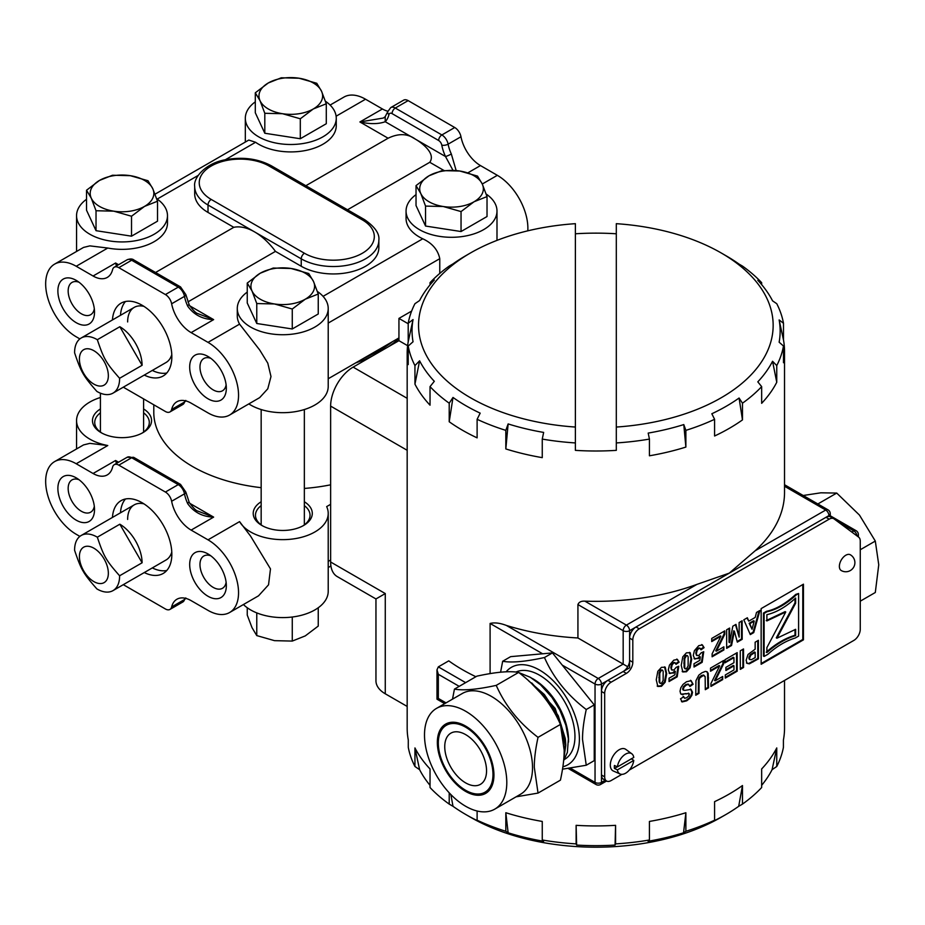 <?xml version="1.0" encoding="UTF-8"?>
<svg xmlns="http://www.w3.org/2000/svg" width="925" height="925" viewBox="0 0 925 925"><rect width="100%" height="100%" fill="white"/><g stroke="black" fill="none" stroke-linecap="round" stroke-linejoin="round"><path stroke-width="1.39" d="M355.57 362.958A132.98 76.775 0 0 0 372.37 356.009M388.535 346.678A132.98 76.775 0 0 0 398.941 338.504M153.793 404.792L153.793 412.33A132.98 76.775 0 0 0 261.162 487.672M304.348 488.435A132.98 76.775 0 0 0 330.63 484.816M363.698 358.276A130.714 75.468 0 0 0 392.454 341.672M584.889 601.157L626.387 625.115L696.941 584.38A188.677 108.93 180 0 1 584.889 601.157C581.258 600.938 578.934 602.071 577.928 604.557L623.173 630.688A4.544 2.625 -60 0 1 626.387 625.115A4.544 2.625 60 0 1 629.601 630.688A4.544 2.625 180 0 1 623.173 630.688L623.173 664.092L627.717 666.717M721.222 252.976A177.311 102.374 180 0 1 763.31 359.004A177.311 102.374 180 0 1 616.304 427.049L616.304 223.677A177.311 102.374 180 0 1 721.222 252.976L726.171 255.832A184.295 106.398 180 0 1 739.075 264.111L742.474 266.088A188.677 108.93 180 0 1 761.657 282.668L757.806 280.298A184.295 106.398 180 0 1 772.56 300.845L776.757 303.701A188.677 108.93 180 0 1 783.487 323.253L783.487 339.961A188.677 108.93 180 0 1 784.527 351.35L784.527 492.412A188.677 108.93 180 0 1 755.158 550.768L729.258 573.142L828.916 515.607L828.916 516.416M475.889 676.718A188.677 108.93 180 0 1 448.752 660.855L438.323 666.879L436.993 669.816L436.993 699.196L444.705 703.647M577.928 604.557L577.928 637.972A188.677 108.93 180 0 1 506.391 625.439C500.043 623.011 494.609 622.352 490.1 623.45L490.1 673.643M506.391 625.439L598.255 678.476A4.544 2.625 60 0 1 601.47 684.049A4.544 2.625 180 0 1 595.041 684.049A4.544 2.625 -60 0 1 598.255 678.476L623.173 664.092L577.928 637.972M696.941 584.38L729.258 573.142L629.601 630.688L629.601 667.804L601.47 684.049L601.47 782.411A4.544 2.625 60 0 1 600.533 784.493L606.569 781.012A9.088 5.249 120 0 0 611.124 780.561L621.866 774.352M411.648 311.066L398.941 318.408L398.941 340.678L353.13 367.121A31.82 18.373 -60 0 0 330.63 406.098L330.63 562.007A31.82 18.373 -60 0 0 337.22 576.576L375.955 598.949L375.955 680.8A31.82 18.373 -0 0 0 385.274 693.796L407.173 706.434M375.955 598.949L385.274 593.561L385.274 693.796M576.125 843.889L576.633 845.068A183.809 106.121 -0 0 0 615.067 845.068L615.576 825.331A188.677 108.93 180 0 1 576.125 825.331L576.125 843.889A188.677 108.93 180 0 1 542.258 839.993L542.258 821.435A188.677 108.93 180 0 1 505.825 812.728L505.825 831.286A188.677 108.93 180 0 1 477.115 820.209L477.115 811.005M615.576 825.331L615.576 843.889A188.677 108.93 180 0 0 649.431 839.993L649.431 821.435A188.677 108.93 180 0 0 685.876 812.728L685.876 831.286A188.677 108.93 180 0 0 714.586 820.209L714.586 801.651A188.677 108.93 180 0 0 742.474 785.545L742.474 804.103A188.677 108.93 180 0 0 761.657 787.533L761.657 768.964A188.677 108.93 180 0 0 776.757 747.932L776.757 766.49A188.677 108.93 180 0 0 783.417 747.365L783.417 739.942A188.677 108.93 180 0 0 784.527 728.125L784.527 680.442M575.385 233.782A188.677 108.93 180 0 1 616.304 233.782M761.657 282.668L761.657 284.623M784.527 351.35A188.677 108.93 180 0 1 783.487 362.739L783.487 346.031A188.677 108.93 180 0 1 776.757 365.583L776.757 382.279A188.677 108.93 180 0 1 761.657 403.323L761.657 386.615A188.677 108.93 180 0 1 742.474 403.196L742.474 419.904A188.677 108.93 180 0 1 714.586 435.999L714.586 419.303A188.677 108.93 180 0 1 685.876 430.368L685.876 447.076A188.677 108.93 180 0 1 649.431 455.794L649.431 439.086A188.677 108.93 180 0 1 616.304 442.936L616.304 450.359A188.677 108.93 180 0 1 575.385 450.359L575.385 442.936A188.677 108.93 180 0 1 542.258 439.086L542.258 457.644A188.677 108.93 180 0 1 505.825 448.937L505.825 430.368A188.677 108.93 180 0 1 477.115 419.303L477.115 437.86A188.677 108.93 180 0 1 449.215 421.754L449.215 403.196A188.677 108.93 180 0 1 430.033 386.615L430.033 405.185A188.677 108.93 180 0 1 414.943 384.141L414.943 365.583A188.677 108.93 180 0 1 408.203 346.031L408.203 364.589A188.677 108.93 180 0 1 407.173 353.2A188.677 108.93 180 0 1 408.203 341.811L408.203 323.253A188.677 108.93 180 0 1 414.943 303.701L419.603 300.533A183.809 106.121 180 0 1 434.311 280.032L430.033 282.668L430.033 284.865M430.033 282.668A188.677 108.93 180 0 1 449.215 266.088L453.007 263.879A183.809 106.121 180 0 1 465.876 255.635L470.467 252.976A177.311 102.374 180 0 1 575.385 223.677L575.385 427.049A177.311 102.374 180 0 1 428.391 359.004A177.311 102.374 180 0 1 470.467 252.976M449.215 792.829L449.215 804.103A188.677 108.93 180 0 1 430.033 787.533L430.033 768.964A188.677 108.93 180 0 1 414.943 747.932L414.943 766.49A188.677 108.93 180 0 1 408.283 747.365L408.283 739.942A188.677 108.93 180 0 1 407.173 728.125L407.173 353.2M398.941 318.408L408.203 323.75M398.941 340.678L407.624 345.684M446.035 702.884L438.323 698.433L438.323 674.302L436.993 669.816M438.323 698.433L436.993 699.196M616.304 427.049L616.304 442.936L616.304 427.049M685.876 447.076L683.783 424.575A184.295 106.398 180 0 1 648.194 433.085L649.431 439.086M683.783 424.575L685.876 430.368M742.474 419.904L739.075 398.028A184.295 106.398 180 0 1 711.834 413.752L714.586 419.303M739.075 398.028L742.474 403.196M776.757 382.279L772.56 361.282A184.295 106.398 180 0 1 757.806 381.84L761.657 386.615M772.56 361.282L776.757 365.583M783.487 339.961L779.139 319.946A184.295 106.398 180 0 1 779.139 342.192L783.487 346.031M779.139 319.946L783.487 323.253M408.203 346.031L413.047 341.764A183.809 106.121 180 0 1 413.047 319.576L408.203 323.253M413.047 319.576L408.203 341.811M430.033 386.615L434.311 381.308A183.809 106.121 180 0 1 419.603 360.808L414.943 365.583M419.603 360.808L414.943 384.141M477.115 419.303L480.179 413.14A183.809 106.121 180 0 1 453.007 397.449L449.215 403.196M453.007 397.449L449.215 421.754M542.258 439.086L543.646 432.414A183.809 106.121 180 0 1 508.137 423.928L505.825 430.368M508.137 423.928L505.825 448.937M575.385 427.049L575.385 442.936L575.385 427.049M505.825 831.286L508.137 832.789A183.809 106.121 -0 0 0 543.646 841.276L542.258 839.993M449.215 804.103L453.007 806.311A183.809 106.121 -0 0 0 465.876 814.567A183.809 106.121 -0 0 0 480.179 822.001L477.115 820.209M414.943 766.49L419.603 769.669A183.809 106.121 -0 0 0 430.033 785.325M465.876 814.567L470.467 817.214A177.311 102.374 -0 0 0 721.222 817.214L725.824 814.567A183.809 106.121 -0 0 0 738.693 806.311L742.474 804.103M761.657 785.325A183.809 106.121 -0 0 0 772.086 769.669L776.757 766.49M714.586 820.209L711.522 822.001A183.809 106.121 -0 0 0 725.824 814.567M649.431 839.993L648.055 841.276A183.809 106.121 -0 0 0 683.552 832.789L685.876 831.286M615.067 845.068L615.576 843.889M508.137 832.789L505.825 812.728M576.633 845.068L576.125 825.331M683.552 832.789L685.876 812.728M738.693 806.311L742.474 785.545M772.086 769.669L776.757 747.932M419.603 769.669L414.943 747.932M453.007 806.311L450.857 794.552M631.787 753.759L625.786 749.377A12.499 7.215 120 0 0 612.905 756.349A12.499 7.215 120 0 0 613.298 770.987L620.108 773.994A11.713 6.764 -60 0 1 617.403 769.878L614.431 768.444A12.048 6.949 -60 0 1 614.431 765.472L617.403 766.906A11.713 6.764 -60 0 1 623.265 755.829A11.713 6.764 -60 0 1 631.787 753.759A11.713 6.764 -60 0 1 633.764 757.459L617.403 766.906M631.278 758.72L633.764 760.431A11.713 6.764 -60 0 1 628.387 771.045A11.713 6.764 -60 0 1 620.108 773.994M614.431 768.444L617.229 766.825M633.764 760.431L617.403 769.878M79.862 536.396L76.208 534.28A43.186 24.94 60 0 1 47.984 496.216A43.186 24.94 60 0 1 54.61 461.61A43.186 24.94 60 0 1 76.208 463.749L93.078 473.496A28.421 16.407 60 0 0 107.288 474.895A28.421 16.407 60 0 0 112.573 467.171A9.088 5.249 60 0 1 114.261 464.697A9.088 5.249 60 0 1 118.816 465.148L165.402 492.042A9.088 5.249 60 0 1 171.634 501.269A28.421 16.407 60 0 0 191.128 530.106L208.009 539.842L239.575 521.619A45.464 26.247 0 0 0 250.606 531.956A45.464 26.247 0 0 0 300.151 537.645A45.464 26.247 0 0 0 328.213 513.398A45.464 26.247 0 0 0 326.664 506.599L330.63 504.322M239.575 521.619L250.606 536.165L270.482 568.898L268.539 584.82L258.537 595.816L229.608 612.512A43.186 24.94 60 0 1 208.009 610.373L191.128 600.637A28.421 16.407 60 0 0 176.929 599.227A28.421 16.407 60 0 0 171.634 606.95A9.088 5.249 60 0 1 169.946 609.425A9.088 5.249 60 0 1 165.402 608.974L123.302 584.669M100.42 397.496A45.464 26.247 0 0 0 76.555 420.597A45.464 26.247 0 0 0 89.864 439.155A45.464 26.247 0 0 0 107.774 445.526L89.864 443.364L83.539 444.913L54.61 461.61M243.437 604.534A45.464 26.247 0 0 0 250.606 609.91A45.464 26.247 0 0 0 300.151 615.599A45.464 26.247 0 0 0 328.213 591.352L328.213 513.398M100.42 408.954A29.554 17.066 0 0 0 101.114 432.657A29.554 17.066 0 0 0 142.912 432.657A29.554 17.066 0 0 0 143.606 408.954M261.162 501.755A29.554 17.066 0 0 0 261.856 525.458A29.554 17.066 0 0 0 303.654 525.458A29.554 17.066 0 0 0 304.348 501.755M188.318 502.495L187.717 503.674C193.926 512.323 202.563 516.798 213.64 517.11L189.648 503.258M208.009 539.842A43.186 24.94 60 0 1 236.222 577.905A43.186 24.94 60 0 1 229.608 612.512M189.683 564.528A25.912 14.962 60 0 1 208.009 553.948A25.912 14.962 60 0 1 226.336 585.687A25.912 14.962 60 0 1 208.009 596.267A25.912 14.962 60 0 1 189.683 564.528M57.882 488.435A25.912 14.962 60 0 1 76.208 477.855A25.912 14.962 60 0 1 94.523 509.594A25.912 14.962 60 0 1 76.208 520.174A25.912 14.962 60 0 1 57.882 488.435M112.445 517.433A42.053 24.281 60 0 1 121.082 500.645A42.053 24.281 60 0 1 163.135 524.926A42.053 24.281 60 0 1 163.135 573.488A42.053 24.281 60 0 1 144.277 572.563M93.078 473.496L115.59 460.5L116.423 463.46M171.634 501.269L184.503 493.846A4.544 1.908 -10.9 0 0 185.844 492.088L189.243 502.448C193.175 507.917 196.077 510.808 197.962 511.143L213.64 517.11L191.128 530.106M118.562 462.222L115.59 460.5L117.371 462.905M142.08 433.12A27.276 15.748 -0 0 0 149.295 422.447A27.276 15.748 -0 0 0 143.606 412.828M100.42 412.828A27.276 15.748 -0 0 0 94.732 422.447A27.276 15.748 -0 0 0 101.958 433.12M302.81 525.92A27.276 15.748 -0 0 0 310.037 515.248A27.276 15.748 -0 0 0 304.348 505.628M261.162 505.628A27.276 15.748 -0 0 0 255.473 515.248A27.276 15.748 -0 0 0 262.688 525.92M210.796 555.809A18.639 10.765 -120 0 0 203.835 555.994A18.639 10.765 -120 0 0 199.973 564.528A18.639 10.765 -120 0 0 208.113 583.293A18.639 10.765 -120 0 0 222.474 588.288A18.639 10.765 -120 0 0 226.116 582.357M78.983 479.705A18.639 10.765 -120 0 0 72.023 479.902A18.639 10.765 -120 0 0 68.161 488.435A18.639 10.765 -120 0 0 76.301 507.189A18.639 10.765 -120 0 0 90.673 512.184A18.639 10.765 -120 0 0 94.315 506.252M152.313 567.915A42.053 24.281 -120 0 0 166.766 570.494M125.488 498.991A42.053 24.281 -120 0 0 120.481 512.797M113.012 590.613A31.82 18.373 -120 0 0 119.602 575.778L142.103 562.782A31.82 18.373 -120 0 0 119.834 524.209L97.333 537.194A31.82 18.373 -120 0 0 81.192 535.482A31.82 18.373 -120 0 0 75.503 543.264A31.82 18.373 -120 0 0 74.601 550.317C81.134 569.754 83.308 573.523 96.871 588.901A31.82 18.373 -120 0 0 113.012 590.613L166.061 559.983A31.82 18.373 -120 0 0 171.784 552.04M143.976 503.871A31.82 18.373 -120 0 0 134.229 504.865A31.82 18.373 -120 0 0 127.638 519.434M75.503 345.777A31.82 18.373 -120 0 0 74.601 352.83C81.134 372.266 83.308 376.036 96.871 391.414A31.82 18.373 -120 0 0 113.012 393.125A31.82 18.373 -120 0 0 119.602 378.29C106.04 362.912 103.866 359.143 97.333 339.706A31.82 18.373 -120 0 0 81.192 337.995A31.82 18.373 -120 0 0 75.503 345.777M119.602 378.29L142.103 365.294A31.82 18.373 -120 0 0 119.834 326.722L97.333 339.706M142.103 365.294L119.834 326.722M80.001 354.703A20.454 11.817 60 0 1 104.352 361.929A20.454 11.817 60 0 1 97.298 385.621A20.454 11.817 60 0 1 80.001 354.703M86.522 190.238L86.522 210.195L96.027 230.683L131.523 236.176L157.516 221.179L157.516 201.222L144.52 206.402L131.523 216.23L113.775 211.166L96.027 210.738L91.274 198.17L86.522 190.238L99.507 180.421L112.503 175.241L130.252 175.669L148 180.733L152.752 188.654L157.516 201.222M131.523 236.176L131.523 216.23M96.027 230.683L96.027 210.738M130.252 175.669A31.82 18.373 180 0 1 152.752 188.654A31.82 18.373 180 0 1 144.52 206.402A31.82 18.373 180 0 1 113.775 211.166A31.82 18.373 180 0 1 91.274 198.17A31.82 18.373 180 0 1 99.507 180.421A31.82 18.373 180 0 1 130.252 175.669M725.882 669.758L733.317 665.445L733.964 665.815L725.894 670.498L725.882 667.376L733.953 662.693L733.941 657.64L733.294 657.27L724.957 662.115M736.531 653.015L736.577 670.798L725.304 677.354M733.941 657.64L724.957 662.855L724.946 659.733L737.179 652.634L737.225 671.168L725.304 678.094L725.293 674.961L733.964 669.92L733.964 665.815M736.577 670.798L737.225 671.168M706.642 671.527L707.556 673.053L707.903 687.448L705.301 688.963M704.503 676.268L703.509 675.019L701.37 675.574L699.288 677.435L698.444 679.528L698.34 693.01L695.727 694.525M703.821 675.181L699.924 677.805L699.092 679.898L698.976 693.38L695.739 695.265L695.958 680.661L698.814 675.169L701.902 672.81L705.393 671.388L707.278 671.897L708.192 673.423L708.55 687.818L705.301 689.703L705.151 676.638L703.821 675.181M707.556 673.053L708.192 673.423M698.34 693.01L698.976 693.38M698.444 679.528L699.092 679.898M699.288 677.435L699.924 677.805M701.37 675.574L702.006 675.944M707.903 687.448L708.55 687.818M664.589 666.844L666.046 673.423L664.485 681.875L660.855 685.888L657.189 686.084M662.45 670.105L660.808 669.908L659.132 672.764L659.132 681.898L659.849 683.112L661.491 683.321L663.156 680.453L663.167 671.319L662.45 670.105L661.456 670.278L659.779 673.134L659.768 682.268L660.496 683.482M664.485 681.875L665.133 682.245L661.491 686.257L657.837 686.466L656.253 679.829L657.814 671.342L661.444 667.341L665.237 667.214L666.694 673.805L665.133 682.245M666.046 673.423L666.694 673.805M660.855 685.888L661.491 686.257M659.132 681.898L659.768 682.268M659.132 672.764L659.779 673.134M659.814 670.903L660.45 671.272M660.808 669.908L661.456 670.278M735.468 624.664L739.168 637.128L739.133 622.537L742.139 620.779L742.197 639.314L737.329 642.135L734.381 631.185L731.536 645.511L726.668 648.332L726.622 629.798L729.628 628.052L729.675 642.644L732.82 626.202L735.953 624.387L739.168 637.128M728.993 628.422L729.027 642.262L729.675 642.644M734.381 631.185L733.745 630.815L730.889 645.13L726.668 647.593M741.503 621.161L741.549 638.944L737.156 641.499M730.889 645.13L731.536 645.511M741.549 638.944L742.197 639.314M702.977 652.056L701.532 661.93L702.168 662.312L694.028 667.041L694.016 663.711L699.832 660.334L700.306 656.912L699.658 656.542L697.554 658.357L694.074 658.658M701.532 661.93L694.028 666.301M701.763 644.563L704.087 647.662L701.023 649.812L699.589 647.986L698.097 648.147L696.467 650.009L695.808 653.119L696.479 655.293L698.849 655.513L701.219 652.784L703.728 651.743L702.168 662.312M703.439 647.292L700.849 649.107M697.554 658.357L694.721 659.028L693.276 655.397L694.421 650.645L698.768 645.662L702.399 644.933L704.087 647.662M700.306 656.912L698.202 658.727M695.808 653.119L697.115 655.663M696.467 650.009L697.115 650.379L696.444 653.489M698.097 648.147L698.745 648.518L697.115 650.379M700.237 648.356L698.745 648.518M678.002 666.555L676.557 676.441L677.192 676.811L669.053 681.54L669.041 678.222L674.845 674.845L675.319 671.411L674.683 671.041L672.579 672.868L669.099 673.157M676.557 676.441L669.041 680.8M676.776 659.062L679.112 662.161L676.036 664.312L674.614 662.497L673.122 662.658L671.492 664.508L670.833 667.619L671.504 669.804L673.874 670.024L676.244 667.283L678.753 666.254L677.192 676.811M678.464 661.791L675.874 663.607M672.579 672.868L669.735 673.539L668.301 669.897L669.446 665.144L673.793 660.161L677.424 659.433L679.112 662.161M675.319 671.411L673.215 673.238M670.833 667.619L672.14 670.174M671.492 664.508L672.128 664.878L671.469 668M673.122 662.658L673.77 663.028L672.128 664.878M675.262 662.867L673.77 663.028M802.796 584.554L802.796 639.476L761.148 663.526M764.108 656.461L763.46 656.091L763.46 613.044L766.478 611.309C775.878 609.344 785.649 603.701 795.789 594.382L798.599 593.503L796.437 594.752C786.296 604.071 776.526 609.714 767.114 611.679L764.108 613.414L764.108 656.461L767.97 654.229C776.63 646.344 785.741 640.933 795.303 637.984L798.599 636.088L798.599 593.503M761.148 664.266L761.148 608.604L803.443 584.184L803.443 639.846L761.148 664.266M802.796 639.476L803.443 639.846M763.46 613.044L764.108 613.414M766.478 611.309L767.114 611.679M795.789 594.382L796.437 594.752M757.748 640.69L757.795 658.473L748.73 663.468L746.406 662.994M755.17 652.333L754.534 651.963L750.187 654.784L748.811 657.929L749.331 659.305L751.285 659.733L755.182 657.594L755.17 652.333L750.834 655.154L749.458 658.299L749.978 659.675M755.158 649.188L755.147 642.204L758.396 640.32L758.442 658.843L749.366 663.838L747.053 663.364L746.117 660.3L748.001 654.495L755.158 649.188M748.73 663.468L749.366 663.838M757.795 658.473L758.442 658.843M748.811 657.929L749.458 658.299M749.181 656.276L749.817 656.646M750.187 654.784L750.834 655.154M795.003 629.532L795.003 635.255C785.244 638.192 775.659 643.835 766.247 652.183M795.003 602.846L795.639 603.216L776.942 638.215L776.306 637.845L795.003 602.846L795.003 598.614M795.003 635.255L795.639 635.625C785.88 638.562 776.295 644.205 766.883 652.553L766.883 647.627L785.753 612.003L785.105 611.633L766.247 620.559M776.942 638.215L795.639 629.324L795.639 635.625M785.753 612.003L766.883 620.929L766.883 614.697C776.503 612.396 786.088 606.846 795.639 598.036L795.639 603.216M689.564 652.345L691.021 658.924L689.46 667.376L685.83 671.388L682.176 671.585M687.425 655.605L685.783 655.409L684.118 658.265L684.107 667.388L684.824 668.602L686.466 668.81L688.131 665.954L688.142 656.808L687.425 655.605L686.431 655.779L684.754 658.635L684.743 667.757L685.471 668.972M689.46 667.376L690.108 667.746L686.466 671.758L682.812 671.955L681.228 665.318L682.789 656.843L686.419 652.83L690.212 652.715L691.669 659.294L690.108 667.746M691.021 658.924L691.669 659.294M685.83 671.388L686.466 671.758M684.107 667.388L684.743 667.757M684.118 658.265L684.754 658.635M684.789 656.392L685.437 656.762M685.783 655.409L686.431 655.779M723.234 647.188L723.882 649.951L712.111 656.785L712.111 653.871L720.876 636.261L720.24 635.891L711.73 640.828M723.234 649.581L712.111 656.045M724.148 631.232L724.148 633.868L715.742 650.795L716.389 651.165L723.87 646.818L723.882 649.951M720.876 636.261L711.741 641.568L711.73 638.447L724.784 630.862L724.795 634.238L716.389 651.165M724.148 633.868L724.795 634.238M759.055 610.962L753.089 632.237L750.048 634.007M746.961 617.993L748.764 621.149L755.193 617.426L756.511 612.442L759.945 610.442L753.736 632.607L750.302 634.608L743.816 619.808L747.354 617.761L748.764 621.149M754.199 621.126L753.563 620.756L749.169 623.3L752.048 629.266L754.199 621.126L749.817 623.67L752.048 629.266M753.089 632.237L753.736 632.607M749.169 623.3L749.817 623.67M683.112 696.386L684.65 698.294L686.708 697.716L688.928 695.762L688.952 693.472L681.043 694.155M690.408 689.021L691.9 691.888L691.206 694.941L689.206 697.982L686.049 700.468L681.482 701.578M690.501 680.303L693.103 684.269L689.946 686.466L688.142 684.072L685.783 684.581L683.425 686.708L682.638 688.963L682.974 689.888L684.789 690.385L691.056 689.391L692.536 692.258L691.854 695.311L689.853 698.352L686.685 700.838L682.13 701.948L680.511 698.803L683.76 696.756L684.65 698.294M692.455 683.899L689.784 685.76M681.817 694.293L680.684 693.808L680.037 691.229L680.788 687.807L682.962 684.477L686.454 681.771L691.137 680.673L693.103 684.269M685.321 693.588L682.465 694.663L680.684 693.808M689.437 694.317L688.952 693.472L685.968 693.958M686.049 700.468L686.685 700.838M689.206 697.982L689.853 698.352M691.206 694.941L691.854 695.311M691.9 691.888L692.536 692.258M682.638 688.963L683.61 690.258M683.425 686.708L684.072 687.078L683.274 689.333M685.783 684.581L686.431 684.951L684.072 687.078M688.778 684.442L686.431 684.951M722.032 676.846L722.679 679.609L710.92 686.442L710.909 683.54L719.685 665.919L719.037 665.549L710.539 670.486M722.043 679.239L710.92 685.702M722.945 660.901L722.957 663.537L714.539 680.453L715.187 680.823L722.679 676.476L722.679 679.609M719.685 665.919L710.539 671.238L710.527 668.116L723.593 660.531L723.604 663.907L715.187 680.823M722.957 663.537L723.604 663.907M742.868 649.327L742.914 667.122L740.312 668.636M740.312 669.376L740.266 650.842L743.515 648.957L743.561 667.492L740.312 669.376M742.914 667.122L743.561 667.492M842.721 557.925A9.088 5.249 120 0 0 841.253 570.54A9.088 9.088 0 0 0 853.671 567.21A9.088 9.088 0 0 0 850.341 554.78A9.088 5.249 120 0 0 842.721 557.925M601.47 774.988L604.684 776.85A9.088 5.249 120 0 0 606.569 781.012L603.354 779.151A9.088 5.249 120 0 1 601.47 774.988L601.47 691.472A9.088 5.249 120 0 1 607.898 680.337L623.173 671.515A9.088 5.249 120 0 0 629.601 660.381L632.816 662.231L632.816 639.961A9.088 5.249 -60 0 1 639.244 628.827L829.216 519.145A9.088 5.249 -60 0 1 833.76 518.694A9.088 5.249 -60 0 1 834.061 518.89L858.678 537.159A9.088 5.249 -60 0 1 860.262 541.137L860.262 629.289A9.088 5.249 -60 0 1 853.833 640.424L629.312 770.062M632.816 662.231A9.088 5.249 -60 0 1 626.387 673.377L611.124 682.188A9.088 5.249 -60 0 0 604.684 693.322L604.684 776.85M830.847 517.04A9.088 5.249 120 0 0 830.546 516.844A9.088 5.249 120 0 0 826.002 517.295L829.216 519.145M629.601 660.381L629.601 638.111A9.088 5.249 120 0 1 636.03 626.977L826.002 517.295M317.402 291.491A45.464 26.247 180 0 1 328.213 308.488L328.213 386.442A45.464 26.247 180 0 1 300.151 410.688A45.464 26.247 180 0 1 250.606 405A45.464 26.247 180 0 1 248.837 403.924M123.302 387.182L165.402 411.498A9.088 5.249 -120 0 0 169.946 411.937A9.088 5.249 -120 0 0 171.634 409.474A28.421 16.407 60 0 1 176.929 401.739A28.421 16.407 60 0 1 191.128 403.15L208.009 412.897A43.186 24.94 -120 0 0 229.608 415.036L259.694 397.611L267.787 388.789L270.99 376.533L267.787 363.132L259.694 349.985L239.575 324.132A45.464 26.247 180 0 1 237.286 315.911L237.286 308.488A45.464 26.247 180 0 1 247.252 292.092M328.213 308.488A45.464 26.247 180 0 1 300.151 332.734A45.464 26.247 180 0 1 250.606 327.045A45.464 26.247 180 0 1 237.286 308.488M155.053 194.169L248.79 140.057L255.589 142.277L225.238 159.805M325.438 101.253A45.464 26.247 180 0 1 336.261 118.238L336.261 125.673A45.464 26.247 180 0 1 306.059 150.393A45.464 26.247 180 0 1 255.589 142.277M336.261 118.238A45.464 26.247 180 0 1 290.785 144.497A45.464 26.247 180 0 1 245.322 118.238A45.464 26.247 180 0 1 255.3 101.843M54.61 264.122L83.539 247.426L89.864 245.877L107.774 248.039L76.208 266.261A43.186 24.94 -120 0 0 54.61 264.122A43.186 24.94 -120 0 0 47.984 298.729A43.186 24.94 -120 0 0 76.208 336.792L79.862 338.908M156.672 198.69A45.464 26.247 180 0 1 167.483 215.687A45.464 26.247 180 0 1 139.409 239.933A45.464 26.247 180 0 1 89.864 234.245A45.464 26.247 180 0 1 76.555 215.687A45.464 26.247 180 0 1 86.522 199.28M167.483 215.687L167.483 223.11A45.464 26.247 180 0 1 107.774 248.039M486.18 194.053A45.464 26.247 180 0 1 496.991 211.05A45.464 26.247 180 0 1 451.527 237.297A45.464 26.247 180 0 1 406.063 211.05A45.464 26.247 180 0 1 416.03 194.643M439.768 273.442L439.768 258.676C437.907 249.808 432.229 243.183 422.76 238.789A45.464 26.247 180 0 1 406.063 218.473L406.063 211.05M155.562 272.493L233.794 227.319A52.286 30.19 60 0 1 254.629 231.921A52.286 30.19 60 0 1 275.453 251.38L301.238 266.261A45.464 26.247 0 0 0 350.783 271.95A45.464 26.247 0 0 0 378.845 247.703L378.845 240.28A45.464 26.247 0 0 1 350.783 264.527A45.464 26.247 0 0 1 301.238 258.838A4.544 2.625 -60 0 1 304.452 253.265L211.224 199.442A40.92 23.622 180 0 1 211.224 166.037A40.92 23.622 180 0 1 269.094 166.037L362.322 219.861A4.544 2.625 -60 0 1 364.589 219.641L271.36 165.806A4.544 2.625 120 0 0 269.094 166.037M398.941 337.926L328.213 378.753M347.511 209.778L429.767 162.291C436.01 153.585 422.239 143.132 415.36 139.12L385.216 121.718L385.193 116.677L387.748 111.671A4.544 3.18 13.9 0 0 388.951 114.619A4.544 2.625 60 0 1 392.073 113.613A4.544 2.625 -60 0 1 395.287 108.04L441.873 134.946A9.088 5.249 60 0 1 448.116 144.161L460.974 136.738A9.088 5.249 -120 0 0 454.73 127.511L408.145 100.617A9.088 5.249 -120 0 0 403.601 100.166L390.743 107.589A9.088 5.249 60 0 1 395.287 108.04L408.145 100.617M460.974 136.738A28.421 16.407 -120 0 0 480.468 165.575L467.934 172.813M527.793 230.834A43.186 24.94 -120 0 0 497.338 175.322L480.468 165.575M387.876 111.243A28.421 16.407 -120 0 1 382.418 108.965L365.537 99.218A43.186 24.94 -120 0 0 343.938 97.079L330.109 105.068M229.608 415.036A43.186 24.94 -120 0 0 236.222 380.418A43.186 24.94 -120 0 0 208.009 342.366L191.128 332.618A28.421 16.407 60 0 1 171.634 303.782A9.088 5.249 -120 0 0 165.402 294.555L118.816 267.66A9.088 5.249 -120 0 0 114.261 267.209A9.088 5.249 -120 0 0 112.573 269.684A28.421 16.407 60 0 1 107.288 277.419A28.421 16.407 60 0 1 93.078 276.008L76.208 266.261M57.882 290.947A25.912 14.962 -120 0 0 76.208 322.686A25.912 14.962 -120 0 0 94.523 312.107A25.912 14.962 -120 0 0 76.208 280.368A25.912 14.962 -120 0 0 57.882 290.947M189.683 367.052A25.912 14.962 -120 0 0 208.009 398.791A25.912 14.962 -120 0 0 226.336 388.211A25.912 14.962 -120 0 0 208.009 356.472A25.912 14.962 -120 0 0 189.683 367.052M144.277 375.076A42.053 24.281 -120 0 0 163.135 376.001A42.053 24.281 -120 0 0 163.135 327.438A42.053 24.281 -120 0 0 121.082 303.157A42.053 24.281 -120 0 0 112.445 319.946M456.164 170.57L451.331 154.001A4.544 0.59 155.3 0 1 445.503 156.522A32.965 19.032 60 0 1 441.78 145.121A4.544 1.908 -10.9 0 0 448.116 144.161A28.421 16.407 -120 0 0 451.331 154.001M187.948 301.897L275.453 251.38M305.851 185.717L388.095 138.23L359.906 121.961L383.343 118.042L385.193 116.677M233.794 227.319L208.009 212.438L208.009 205.015A4.544 2.625 -60 0 1 211.224 199.442M271.36 165.806C258.133 158.742 243.078 156.683 226.174 159.609C206.102 162.742 193.152 177.554 194.689 186.457L194.689 193.88A45.464 26.247 0 0 0 208.009 212.438M384.939 116.966L383.389 118.007M188.318 305.007L187.717 306.198C193.926 314.835 202.563 319.31 213.64 319.622L197.973 313.656C196.077 313.321 193.175 310.43 189.243 304.961L185.844 294.601A4.544 1.908 -10.9 0 1 184.503 296.358A9.088 5.249 -120 0 0 178.259 287.132L165.402 294.555M93.078 276.008L115.59 263.012L116.423 265.972M78.983 282.218A18.639 10.765 -120 0 0 72.023 282.414A18.639 10.765 -120 0 0 68.161 290.947A18.639 10.765 -120 0 0 76.301 309.713A18.639 10.765 -120 0 0 90.673 314.697A18.639 10.765 -120 0 0 94.315 308.765M210.796 358.322A18.639 10.765 -120 0 0 203.835 358.518A18.639 10.765 -120 0 0 199.973 367.052A18.639 10.765 -120 0 0 208.113 385.806A18.639 10.765 -120 0 0 222.474 390.801A18.639 10.765 -120 0 0 226.116 384.869M152.313 370.439A42.053 24.281 -120 0 0 166.766 373.006M125.488 301.504A42.053 24.281 -120 0 0 120.481 315.309M452.996 170.339L445.503 156.522L415.36 139.12C407.578 133.501 398.49 133.2 388.095 138.23M388.951 114.619A32.965 19.032 60 0 1 385.216 121.718C378.464 124.17 370.023 124.239 359.906 121.961L382.418 108.965M118.562 264.735L115.59 263.012L117.371 265.417M113.012 393.125L166.061 362.496A31.82 18.373 -120 0 0 171.784 354.553M143.976 306.383A31.82 18.373 -120 0 0 134.229 307.377A31.82 18.373 -120 0 0 127.638 321.946M119.602 575.778C106.04 560.4 103.866 556.63 97.333 537.194M142.103 562.782L119.834 524.209M80.001 552.19A20.454 11.817 60 0 1 104.352 559.417A20.454 11.817 60 0 1 97.298 583.108A20.454 11.817 60 0 1 80.001 552.19M416.03 185.601L416.03 205.558L425.546 226.047L461.043 231.539L487.024 216.531L487.024 196.586L474.039 201.766L461.043 211.582L443.295 206.518L425.546 206.09L420.794 193.533L416.03 185.601L429.027 175.785L442.023 170.605L459.771 171.021L477.52 176.097L482.272 184.017L487.024 196.586M461.043 231.539L461.043 211.582M425.546 226.047L425.546 206.09M459.771 171.021A31.82 18.373 180 0 1 482.272 184.017A31.82 18.373 180 0 1 474.039 201.766A31.82 18.373 180 0 1 443.295 206.518A31.82 18.373 180 0 1 420.794 193.533A31.82 18.373 180 0 1 429.027 175.785A31.82 18.373 180 0 1 459.771 171.021M247.252 283.05L247.252 302.995L256.768 323.496L292.265 328.976L318.246 313.98L318.246 294.023L305.262 299.203L292.265 309.031L274.517 303.967L256.768 303.539L252.016 290.97L247.252 283.05L260.249 273.222L273.245 268.042L290.993 268.47L308.742 273.534L313.494 281.454L318.246 294.023M292.265 328.976L292.265 309.031M256.768 323.496L256.768 303.539M290.993 268.47A31.82 18.373 180 0 1 313.494 281.454A31.82 18.373 180 0 1 305.262 299.203A31.82 18.373 180 0 1 274.517 303.967A31.82 18.373 180 0 1 252.016 290.97A31.82 18.373 180 0 1 260.249 273.222A31.82 18.373 180 0 1 290.993 268.47M255.3 92.801L255.3 112.757L264.804 133.246L300.301 138.738L326.282 123.73L326.282 103.785L313.297 108.965L300.301 118.782L282.553 113.717L264.804 113.289L260.052 100.721L255.3 92.801L268.285 82.973L281.281 77.793L299.029 78.22L316.778 83.285L321.53 91.217L326.282 103.785M300.301 138.738L300.301 118.782M264.804 133.246L264.804 113.289M299.029 78.22A31.82 18.373 180 0 1 321.53 91.217A31.82 18.373 180 0 1 313.297 108.965A31.82 18.373 180 0 1 282.553 113.717A31.82 18.373 180 0 1 260.052 100.721A31.82 18.373 180 0 1 268.285 82.973A31.82 18.373 180 0 1 299.029 78.22M247.252 607.748L247.252 615.09L252.016 627.659L256.768 635.591L274.517 640.655L292.265 641.083L305.262 635.903L318.246 626.075L318.246 607.748M256.768 612.893L256.768 635.591M292.265 617.021L292.265 641.083M860.262 601.181L875.304 592.497L878.75 564.793L875.304 541.067L859.464 515.086L836.732 493.071L820.88 492.805L803.178 495.499M836.732 493.071L817.897 503.94M875.304 541.067L860.262 549.751M565.557 740.786L555.173 708.434L531.702 682.928M532.141 684.142L549.462 702.26L561.197 724.992L565.129 745.585L563.972 756.361M563.614 760.766L567.36 752.407L568.389 738.832L565.857 725.188L559.926 710.296L551.971 697.404L540.558 684.789L530.326 677.308L519.283 672.753A54.217 31.3 -120 0 0 518.948 672.683M563.799 758.754L565.811 745.192L565.302 738.67L558.272 715.777L544.386 694.548L528.695 680.916M538.038 793.083L560.434 780.145C562.99 768.363 564.238 758.35 564.169 750.129L560.434 724.425C551.531 704.191 537.598 686.859 518.636 672.429C509.733 670.775 495.812 672.024 476.849 676.163L454.453 689.102C463.356 690.755 477.288 689.518 496.239 685.367C505.142 705.602 519.075 722.934 538.038 737.352C535.471 749.146 534.234 759.147 534.303 767.368L538.038 793.083L516.081 796.83M568.528 742.058L568.528 740.197A50.008 28.872 -120 0 0 533.158 678.938A50.008 28.872 -120 0 0 533.054 678.881M530.326 677.308L538.974 682.951L544.918 688.119A50.308 29.045 -120 0 0 532.95 678.823A50.308 29.045 -120 0 0 532.546 678.592M500.587 672.232L502.668 661.259C511.571 662.913 525.504 661.676 544.467 657.525C553.37 677.759 567.303 695.091 586.253 709.51C583.698 721.303 582.449 731.305 582.53 739.526L586.253 765.241L562.527 769.172M562.886 766.79A56.298 32.502 -120 0 0 579.397 739.052A56.298 32.502 -120 0 0 550.826 678.453A56.298 32.502 -120 0 0 506.125 671.839M494.748 809.144L520.463 794.298A58.194 33.601 -120 0 0 532.523 767.657A58.194 33.601 -120 0 0 507.12 709.093A58.194 33.601 -120 0 0 462.269 693.507L436.554 708.353A58.194 33.601 -120 0 0 436.554 775.555A58.194 33.601 -120 0 0 494.748 809.144A58.194 33.601 -120 0 0 506.796 782.504A58.194 33.601 -120 0 0 481.393 723.94A58.194 33.601 -120 0 0 436.554 708.353M452.51 699.138L454.453 689.102M502.668 661.259L510.658 656.646L552.445 652.911L594.243 704.908L594.243 760.628L586.253 765.241M594.243 704.908L586.253 709.51M518.636 672.429L496.239 685.367M560.434 724.425L538.038 737.352M552.445 652.911L544.467 657.525M564.504 759.425L564.597 759.367A50.008 28.872 -120 0 0 574.957 736.473A50.008 28.872 -120 0 0 553.936 687.032A50.008 28.872 -120 0 0 515.873 672.082M493.938 775.081A40.006 23.102 -120 0 0 476.479 734.82A40.006 23.102 -120 0 0 445.642 724.102A40.006 23.102 -120 0 0 445.642 770.305A40.006 23.102 -120 0 0 485.648 793.396A40.006 23.102 -120 0 0 493.938 775.081M492.979 774.526A38.642 22.316 -120 0 0 476.109 735.641A38.642 22.316 -120 0 0 446.324 725.281A38.642 22.316 -120 0 0 446.324 769.912A38.642 22.316 -120 0 0 484.966 792.216A38.642 22.316 -120 0 0 492.979 774.526M486.55 770.814A29.554 17.066 -120 0 0 473.646 741.075A29.554 17.066 -120 0 0 450.868 733.155A29.554 17.066 -120 0 0 450.868 767.288A29.554 17.066 -120 0 0 480.422 784.342A29.554 17.066 -120 0 0 486.55 770.814M851.821 532.083L853.833 530.927A4.544 2.625 -60 0 1 856.111 530.696L830.257 515.768M837.761 521.642L853.833 530.927A4.544 2.625 60 0 1 857.013 535.933M856.111 530.696A4.544 4.544 0 0 1 858.377 534.638A4.544 2.625 180 0 1 857.429 536.246M830.257 516.693L830.257 513.757A4.544 2.625 180 0 1 828.916 515.607A4.544 2.625 60 0 0 825.701 510.045A4.544 2.625 -60 0 1 827.979 509.814L784.527 484.723M600.533 784.493A4.544 4.544 0 0 1 595.989 784.493A4.544 2.625 -60 0 1 595.041 782.411L570.39 768.178M605.239 780.237L601.47 782.411A4.544 2.625 180 0 1 595.041 782.411L595.041 684.049L562.25 665.11M755.158 550.768L825.701 510.045L784.527 486.261M465.633 682.638L438.323 666.879M542.64 653.79L490.1 623.45M330.63 562.007L385.274 593.561M353.13 367.121L407.173 398.328M330.63 406.098L407.173 450.29M438.323 674.302L459.205 686.35M76.208 463.749L107.774 445.526M187.717 503.674A28.421 16.407 60 0 1 184.503 493.846A9.088 5.249 -120 0 0 178.259 484.619L165.402 492.042M328.213 561.394L330.63 559.995M169.946 609.425L182.803 602.002A9.088 5.249 -120 0 0 184.503 599.527L171.634 606.95M185.636 598.348A4.544 3.18 -166.1 0 1 184.503 599.527A28.421 16.407 60 0 1 184.896 598.174M185.844 492.088L180.537 484.399A4.544 2.625 120 0 0 178.259 484.619L131.674 457.725L118.816 465.148M180.537 484.399L133.94 457.493A4.544 2.625 -60 0 0 131.674 457.725A9.088 5.249 -120 0 0 127.13 457.274L114.261 464.697M707.879 677.562L708.527 677.933M698.306 682.754L698.953 683.124M658.831 677.586L659.479 677.956M752.592 661.502L753.228 661.872M752.753 653.004L753.401 653.374M683.806 663.075L684.454 663.445M636.03 626.977L639.244 628.827M629.601 638.111L632.816 639.961M623.173 671.515L626.387 673.377M607.898 680.337L611.124 682.188M601.47 691.472L604.684 693.322M194.689 186.457A45.464 26.247 0 0 0 208.009 205.015L301.238 258.838L301.238 266.261M362.322 219.861A40.92 23.622 180 0 1 362.322 253.265A40.92 23.622 180 0 1 304.452 253.265M497.338 175.322L482.272 184.017M439.768 258.676L328.213 323.068M239.575 324.132L208.009 342.366M171.634 409.474L184.503 402.04A28.421 16.407 60 0 1 184.896 400.687M365.537 99.218L336.122 116.203M392.073 113.613L438.658 140.507A4.544 2.625 -60 0 1 441.873 134.946L454.73 127.511M189.648 305.77L213.64 319.622L191.128 332.618M422.76 238.789L323.068 296.347M443.908 170.454L429.767 162.291M198.216 175.403L157.215 199.072M169.946 411.937L182.803 404.514A9.088 5.249 -120 0 0 184.503 402.04A4.544 3.18 13.9 0 0 185.636 400.86M171.634 303.782L184.503 296.358A28.421 16.407 60 0 0 187.717 306.198M133.94 260.017L180.537 286.912A4.544 2.625 120 0 0 178.259 287.132L131.674 260.237A9.088 5.249 -120 0 0 127.13 259.786C130.124 258.653 132.402 258.722 133.94 260.017A4.544 2.625 120 0 0 131.674 260.237L118.816 267.66M438.658 140.507A4.544 2.625 60 0 1 441.78 145.121M830.257 513.757A4.544 4.544 0 0 0 827.979 509.814M858.377 534.638L858.377 536.951M595.989 784.493L568.262 768.49M76.555 448.937L76.555 420.597M328.213 567.545L330.919 565.984M182.803 602.002L185.798 597.92M127.13 457.274L133.94 457.493M134.229 307.377L81.192 337.995M100.42 393.183L100.42 432.079M143.606 398.906L143.606 432.079M688.373 693.137L689.021 693.507M830.546 516.844L833.76 518.694M245.322 118.238L245.322 142.057M76.555 215.687L76.555 251.461M496.991 211.05L496.991 240.384M364.589 219.641C375.007 226.914 379.759 233.794 378.845 240.28M127.13 259.786L114.261 267.209M390.743 107.589L387.748 111.671M182.803 404.514L185.798 400.433M180.537 286.912L185.844 294.601M134.229 504.865L81.192 535.482M261.162 409.544L261.162 524.88M304.348 409.544L304.348 524.88M451.504 722.298L446.324 725.281M490.146 789.233L484.966 792.216"/></g></svg>
